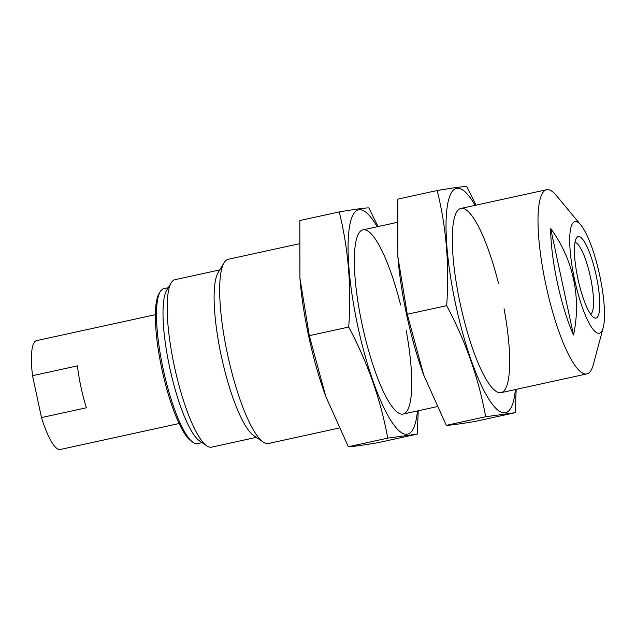 <?xml version="1.0" encoding="UTF-8"?>
<svg xmlns="http://www.w3.org/2000/svg" width="636" height="636" viewBox="0 0 636 636"><rect width="100%" height="100%" fill="white"/><g stroke="black" fill="none" stroke-linecap="round" stroke-linejoin="round"><path stroke-width="0.95" d="M599.088 333.256A57.161 12.72 -102.3 0 1 572.392 268.273A57.161 12.72 -102.3 0 1 580.819 225.009A57.161 12.72 -102.3 0 1 599.541 274.657A57.161 12.72 -102.3 0 1 603.23 327.596A57.161 12.72 -102.3 0 1 599.088 333.256M603.23 327.596L593.293 364.651A94.271 20.98 -102.3 0 1 586.821 373.928A94.271 20.98 -102.3 0 1 586.464 373.992A94.271 20.98 -102.3 0 1 546.03 285.5A94.271 20.98 -102.3 0 1 546.578 189.735A94.271 20.98 -102.3 0 1 556.325 195.467L580.819 225.009M550.665 228.594A79.428 17.681 77.7 0 0 573.481 335.013C581.574 298.379 573.227 258.836 550.665 228.594L573.481 335.013M596.33 276.111A41.682 9.278 -102.3 0 1 593.698 317.475A41.682 9.278 -102.3 0 1 578.045 279.355A41.682 9.278 -102.3 0 1 576.375 238.174A41.682 9.278 -102.3 0 1 596.33 276.111M179.137 423.528L60.269 449.493A55.706 12.402 -102.3 0 1 60.054 449.533A55.706 12.402 -102.3 0 1 41.499 417.582L32.516 375.685A55.706 12.402 -102.3 0 1 36.49 340.65L155.359 314.685M41.499 417.582L86.393 407.771A55.706 12.402 77.7 0 1 77.409 365.875L32.516 375.685M202.073 442.64L197.534 443.626A79.269 17.649 -102.3 0 1 197.232 443.682A79.269 17.649 -102.3 0 1 193.153 442.441L191.245 441.153A77.56 17.267 -102.3 0 1 162.116 370.224A77.56 17.267 -102.3 0 1 159.016 293.609L160.208 291.646A79.269 17.649 -102.3 0 1 163.691 288.736L168.23 287.742M193.153 442.441A79.269 17.649 -102.3 0 1 163.373 369.953A79.269 17.649 -102.3 0 1 160.208 291.646M256.34 437.361L211.557 447.148A85.701 19.08 -102.3 0 1 211.232 447.203A85.701 19.08 -102.3 0 1 206.819 445.86L199.68 441.018A79.269 17.649 -102.3 0 1 169.907 368.522A79.269 17.649 -102.3 0 1 166.735 290.215L171.203 282.837A85.701 19.08 -102.3 0 1 174.972 279.697L219.754 269.91M206.819 445.86A85.701 19.08 -102.3 0 1 174.63 367.489A85.701 19.08 -102.3 0 1 171.203 282.837M339.052 428.06L268.487 443.483A94.271 20.98 -102.3 0 1 268.122 443.546A94.271 20.98 -102.3 0 1 263.272 442.068L253.756 435.612A85.701 19.08 -102.3 0 1 221.566 357.233A85.701 19.08 -102.3 0 1 218.14 272.582L224.095 262.74A94.271 20.98 -102.3 0 1 228.245 259.281L298.896 243.85M263.272 442.068A94.271 20.98 -102.3 0 1 227.863 355.858A94.271 20.98 -102.3 0 1 224.095 262.74M574.968 242.507A36.705 8.173 -102.3 0 1 590.486 277.296A36.705 8.173 -102.3 0 1 590.613 314.128M515.383 389.542A114.838 25.559 -102.3 0 1 505.063 412.828A114.838 25.559 -102.3 0 1 449.692 271.238A114.838 25.559 -102.3 0 1 475.14 205.341M504.046 308.683A94.271 20.98 -102.3 0 1 500.755 392.722A94.271 20.98 -102.3 0 1 495.905 391.243A94.271 20.98 -102.3 0 1 460.496 305.034A94.271 20.98 -102.3 0 1 456.728 211.915A94.271 20.98 -102.3 0 1 498.56 283.561M476.014 205.15L466.737 186.467C463.016 186.491 453.166 187.843 437.186 190.522C446.361 227.585 449.517 265.967 446.663 305.654C465.679 341.373 478.693 378.396 485.681 416.739L515.232 412.685L516.17 389.367M515.232 412.685L475.831 421.294C460.098 423.942 450.248 425.293 446.281 425.349L423.751 375.105L407.263 314.264L397.874 256.729L397.786 199.132L437.186 190.522M424.021 375.86A114.838 25.559 -102.3 0 1 423.568 374.628A114.838 25.559 -102.3 0 1 397.913 257.19A114.838 25.559 -102.3 0 1 397.89 256.928M407.263 314.264L446.663 305.654M446.281 425.349L485.681 416.739M417.431 410.943A114.838 25.559 -102.3 0 1 407.112 434.229A114.838 25.559 -102.3 0 1 351.74 292.632A114.838 25.559 -102.3 0 1 377.188 226.742M406.102 330.076A94.271 20.98 -102.3 0 1 402.803 414.123A94.271 20.98 -102.3 0 1 397.953 412.645A94.271 20.98 -102.3 0 1 362.544 326.435A94.271 20.98 -102.3 0 1 358.776 233.317A94.271 20.98 -102.3 0 1 400.608 304.962M378.07 226.551L368.785 207.869C365.064 207.885 355.214 209.236 339.234 211.923C348.409 248.986 351.565 287.361 348.711 327.055C367.735 362.766 380.741 399.798 387.729 438.14L417.28 434.086L418.218 410.769M417.28 434.086L377.879 442.696C362.146 445.343 352.296 446.695 348.329 446.75L325.799 396.506L309.311 335.665L299.93 278.131L299.834 220.525L339.234 211.923M326.077 397.262A114.838 25.559 -102.3 0 1 325.616 396.021A114.838 25.559 -102.3 0 1 299.961 278.584A114.838 25.559 -102.3 0 1 299.938 278.33M309.311 335.665L348.711 327.055M348.329 446.75L387.729 438.14M546.578 189.735L460.877 208.457M396.848 222.449L362.925 229.858M586.821 373.928L501.12 392.658M436.996 406.666L403.168 414.052M423.568 374.628L423.743 375.105M397.913 257.19L397.874 256.729M325.616 396.021L325.799 396.506M299.961 278.584L299.93 278.131"/></g></svg>
